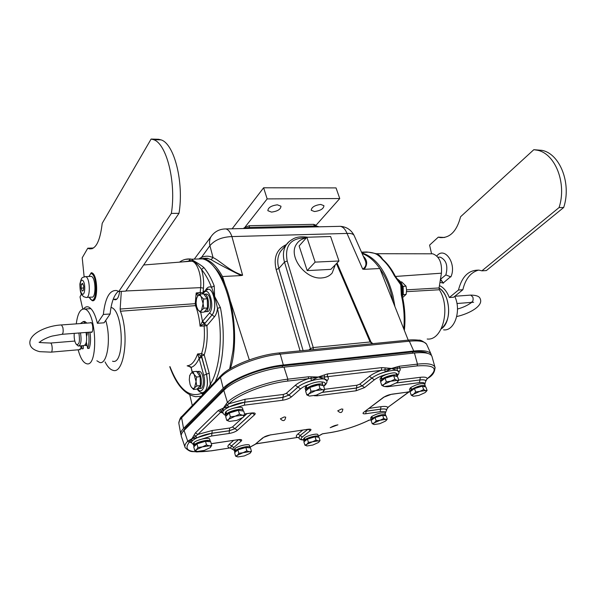 <?xml version="1.0" encoding="UTF-8"?>
<svg xmlns="http://www.w3.org/2000/svg" width="596" height="596" viewBox="0 0 596 596"><rect width="100%" height="100%" fill="white"/><g stroke="black" fill="none" stroke-linecap="round" stroke-linejoin="round"><path stroke-width="0.89" d="M230.451 368.522C240.404 337.366 231.539 283.659 214.255 267.299M392.988 301.695C390.522 288.457 386.148 277.445 379.883 268.647M382.99 276.484L388.89 291.377M203.825 294.171L204.614 294.163C209.65 294.796 209.852 313.168 204.815 311.686L204.54 311.604M205.68 294.096L206.641 294.037C211.692 294.67 211.878 313.019 206.834 311.537L205.762 311.619M196.725 371.546L197.261 371.546C202.066 371.889 202.983 389.881 198.14 388.704L197.626 388.547M198.379 371.427L199.243 371.338C204.063 371.68 204.979 389.65 200.122 388.473L198.997 388.599M317.951 434.812L317.914 434.685C317.519 433.054 307.551 435.4 304.4 437.881L304.951 439.706L306.195 439.513M305.852 439.788L304.608 439.982L304.057 438.157L304.467 438.097M304.951 439.706C308.11 437.233 318.085 434.879 318.473 436.503L318.309 437.203M304.37 441.487L303.975 441.159L304.608 439.982M303.938 441.04L303.424 439.341L304.057 438.157M249.478 445.435L249.441 445.309C249.068 443.454 237.975 445.935 234.958 448.565L235.487 450.472L236.843 450.263M236.523 450.546L235.167 450.755L234.645 448.848L235.025 448.788M235.487 450.472C238.512 447.857 249.605 445.361 249.977 447.201L249.866 447.842M235.167 452.215L234.69 451.82L235.167 450.755M234.66 451.701L234.168 449.913L234.645 448.848M242.587 408.349L242.535 408.156C241.983 405.787 229.371 408.454 226.011 411.672L226.607 413.818L228.156 413.617M227.799 413.959L226.249 414.16L225.653 412.015L226.093 411.963M226.607 413.818C229.974 410.614 242.587 407.932 243.138 410.286L243.101 411.002M226.182 415.978L225.742 415.524L226.249 414.16M225.698 415.337L225.154 413.386L225.653 412.015M322.272 382.841L322.205 382.625C321.549 380.397 309.935 382.997 306.24 386.215L306.895 388.339L308.363 388.152M307.953 388.517L306.478 388.696L305.822 386.573L306.329 386.513M306.895 388.339C310.598 385.128 322.22 382.52 322.868 384.733L322.801 385.597M306.061 390.723L305.748 390.373L306.478 388.696M305.688 390.157L305.1 388.264L305.822 386.573M396.258 373.722L396.191 373.513C395.543 371.599 385.187 374.072 381.38 377.059L382.066 379.078L383.407 378.914M382.96 379.257L381.619 379.421L380.941 377.41L381.477 377.342M382.066 379.078C385.88 376.091 396.243 373.61 396.884 375.517L396.742 376.456M380.896 381.485L381.619 379.421M380.598 381.03L379.987 379.227L380.941 377.41M424.68 384.204L424.62 384.033C421.603 382.982 417.021 384.115 410.89 387.43L411.553 389.322L412.782 389.166M412.343 389.479L411.121 389.642L410.458 387.75L410.979 387.683M411.553 389.322C417.692 386.014 422.273 384.874 425.291 385.917L425.097 386.819M410.339 391.565L411.121 389.642M410.055 391.162L409.452 389.449L410.458 387.75M385.031 413.311L384.986 413.177C382.066 412.238 377.678 413.311 371.837 416.403L372.433 418.213L373.625 418.034M373.238 418.317L372.046 418.496L371.45 416.693L371.904 416.626M372.433 418.213C378.281 415.121 382.669 414.049 385.59 414.972L385.388 415.762M371.524 420.15L372.046 418.496M371.174 419.748L370.623 418.079L371.45 416.693M209.74 439.252L209.703 439.103C209.293 436.957 197.015 439.58 193.991 442.478L194.52 444.512L196.002 444.296M195.682 444.594L194.207 444.817L193.678 442.783L194.058 442.724M194.52 444.512C197.552 441.621 209.837 438.991 210.239 441.129L210.179 441.748M194.311 446.359L193.804 445.897L194.207 444.817M193.767 445.756L193.275 443.871L193.678 442.783M209.285 445.845L211.714 445.45L210.239 447.611C211.23 446.635 210.91 446.046 209.285 445.845L202.379 446.881L206.492 444.951L209.285 445.845M196.978 451.358L194.706 450.561L196.479 449.689L197.924 447.522L202.379 446.881L196.479 449.689C195.525 450.665 195.868 451.247 197.522 451.433L204.376 450.39L210.209 447.641M194.706 450.561L193.752 446.896L196.963 443.834L197.924 447.522M196.963 443.834L205.516 441.271L206.492 444.951M205.516 441.271L210.738 441.8L211.714 445.45M195.354 445.368C196.062 443.647 199.131 442.239 204.577 441.129C206.946 440.817 208.317 440.965 208.675 441.591L208.675 441.591M384.331 386.536L390.209 385.687L396.705 382.677C398.135 381.537 398.255 380.784 397.07 380.419L398.791 380.285L397.346 382.118M390.834 381.202L394.895 379.28L397.07 380.419L390.834 381.202L384.278 384.249L386.335 381.842L390.834 381.202M381.798 385.374L384.278 384.249C382.878 385.388 382.788 386.133 384.01 386.476L381.798 385.374L380.568 381.745L385.09 378.199L386.335 381.842M385.09 378.199L393.636 375.644L394.895 379.28M393.636 375.644L397.539 376.665L398.791 380.285M382.163 380.494C383.288 378.393 386.677 376.769 392.339 375.622L395.334 376.069M322.63 389.747L324.745 389.56L322.801 392.041C324.12 390.872 324.06 390.104 322.63 389.747L315.761 390.603L320.067 388.585L322.63 389.747M309.577 396.072L316.215 395.17L322.801 392.041M309.123 393.777L311.03 391.281L315.761 390.603L309.123 393.777C307.834 394.947 307.923 395.707 309.391 396.042L306.806 394.917L309.123 393.777M306.806 394.917L305.621 391.095L309.838 387.445L311.03 391.281M309.838 387.445L318.86 384.755L320.067 388.585M318.86 384.755L323.539 385.761L324.745 389.56M307.335 389.613C308.408 387.475 311.842 385.843 317.646 384.718L321.229 385.262M242.356 415.233L244.814 414.943L243.131 417.349C244.263 416.232 244.002 415.531 242.356 415.233L235.137 416.209L239.503 414.168L242.356 415.233M229.408 421.35L226.718 420.344L228.737 419.301L230.384 416.887L235.137 416.209L228.737 419.301C227.635 420.418 227.925 421.111 229.609 421.387L236.776 420.403L243.086 417.379M226.718 420.344L225.653 416.485L229.311 413.006L230.384 416.887M229.311 413.006L238.407 410.294L239.503 414.168M238.407 410.294L243.727 411.098L244.814 414.943M227.374 414.846C228.29 412.857 231.613 411.307 237.342 410.204L241.455 410.756M237.618 456.864L235.569 456.126L237.364 455.329L238.84 453.318L243.012 452.714L246.833 450.904L249.322 451.723L243.012 452.714L237.364 455.329C236.388 456.231 236.619 456.767 238.08 456.923L244.353 455.925L249.955 453.34C250.961 452.438 250.752 451.895 249.322 451.723L251.452 451.336L250.119 453.198M235.569 456.126L234.623 452.684L237.886 449.853L238.84 453.318M237.886 449.853L245.872 447.454L246.833 450.904M245.872 447.454L250.484 447.901L251.452 451.336M236.15 451.358C236.746 449.779 239.674 448.43 244.919 447.313L248.517 447.648M318.398 442.523L318.398 442.523C319.501 441.636 319.441 441.092 318.219 440.898L320.022 440.571L318.808 442.157M307.074 445.95L304.884 445.145L306.828 444.348L308.437 442.388L312.423 441.815L316.051 440.086L318.219 440.898L312.423 441.815L306.828 444.348C305.748 445.234 305.83 445.771 307.074 445.95L312.84 445.026L318.391 442.523M304.884 445.145L303.885 441.867L307.432 439.088L308.437 442.388M307.432 439.088L315.038 436.786L316.051 440.086M315.038 436.786L319.009 437.293L320.022 440.571M305.361 440.712C305.971 439.148 308.855 437.807 314.017 436.674L317.087 436.95M413.445 396.243L418.899 395.416L425.067 392.622L426.237 391.386L425.596 390.581L427.101 390.417L425.879 391.93M419.875 391.356L423.652 389.553L425.596 390.581L419.875 391.356L413.654 394.18L415.665 391.952L419.875 391.356M411.233 395.193L413.654 394.18C412.283 395.223 412.134 395.893 413.207 396.198L411.233 395.193L410.041 391.788L414.458 388.532L415.665 391.952M414.458 388.532L422.437 386.133L423.652 389.553M422.437 386.133L425.887 387.02L427.101 390.417M411.523 390.693C412.529 388.786 415.747 387.251 421.178 386.096L423.838 386.439M374.199 424.553L372.217 423.689L374.377 422.825L376.165 420.806L380.144 420.232L383.727 418.519L385.687 419.398L380.144 420.232L374.377 422.825C373.163 423.749 373.103 424.33 374.199 424.553L379.719 423.711L385.441 421.148L386.424 420.068L385.687 419.398L387.244 419.144L386.104 420.582M372.217 423.689L371.137 420.433L375.078 417.535L376.165 420.806M375.078 417.535L382.632 415.256L383.727 418.519M382.632 415.256L386.156 415.904L387.244 419.144M372.575 419.375C373.327 417.722 376.3 416.321 381.507 415.174L384.219 415.449M427.585 353.331C424.851 351.64 419.808 351.171 412.454 351.916L282.102 365.937C261.622 367.918 233.461 378.877 224.871 388.085L185.11 428.248L182.51 432.279M207.289 299.527L207.512 306.947M205.292 296.137L206.782 298.142M203.087 303.669L203.869 308.229L201.53 310.337L203.087 303.669L201.113 296.584L203.594 299.028L203.087 303.669M200.48 312.349L198.028 309.883C199.228 311.44 200.398 311.589 201.53 310.337L200.48 312.349L204.137 312.088L207.542 307.976L203.869 308.229M196.471 298.775L197.611 296.219L199.928 294.074L201.113 296.584C199.891 295.057 198.729 294.931 197.611 296.219L196.546 298.484L196.084 302.85L196.65 306.776L198.028 309.883L197.06 308.035M203.594 299.028L207.266 298.797L203.586 293.85L199.928 294.074M207.266 298.797L207.542 307.976M200.159 377.126L200.383 384.48M198.014 373.469L199.861 376.225M196.047 381.582L196.814 385.977L194.549 387.81L196.047 381.582L194.132 374.437L196.538 377.037L196.047 381.582M193.551 389.479L191.167 386.864C192.329 388.54 193.454 388.853 194.549 387.81L193.551 389.479L197.134 389.069L200.42 385.567L196.814 385.977M189.602 376.121L190.757 373.58L193 371.718L194.132 374.437C192.955 372.783 191.83 372.5 190.757 373.58L189.655 375.927L189.29 379.779L190.094 384.532L191.167 386.864L190.519 385.642M196.538 377.037L200.144 376.642L196.591 371.338L193 371.718M200.144 376.642L200.42 385.567M402.658 297.553L406.167 294.297L406.599 290.207L406.032 286.177L401.667 281.878L400.601 281.945M402.822 294.916L406.167 294.297M403.298 294.491L403.164 286.363L406.032 286.177M403.164 286.363L402.345 285.551M432.145 357.086L431.899 356.207C430.312 353.093 424.494 352.02 414.436 352.996L283.979 367.143C262.449 369.244 232.82 380.762 223.805 390.41L184.075 430.446C181.542 433.039 180.707 435.229 181.579 437.01L184.879 446.814M189.297 442.254L187.718 441.211C185.162 443.767 184.306 445.905 185.155 447.626L185.155 447.633C190.966 453.198 192.359 451.001 196.799 451.947L211.14 450.829C190.117 453.459 182.83 450.598 189.297 442.254L187.718 441.211L184.075 430.446M211.051 450.896L229.981 447.954L211.14 450.829M191.607 442.731L191.994 438.641L189.014 440.355L189.99 441.45L191.994 438.641L195.801 436.116L194.192 434.894L191.994 438.641L196.859 437.799L211.923 433.225L212.228 430.498L197.865 434.432L220.706 412.253L218.203 410.57L195.466 432.83L197.865 434.432L195.801 436.116L196.859 437.799M191.659 442.88L189.498 442.068L189.99 441.45L191.584 442.664M230.399 447.931L229.981 447.954C227.493 447.395 227.24 446.18 229.214 444.318L231.539 445.875L238.534 439.684M222.83 412.79L223.366 408.089L220.043 409.631L221.31 411.337L223.366 408.089L227.411 405.071L226.137 404.11L223.366 408.089L228.722 407.016L244.747 402.181L283.011 397.323L288.889 395.081L297.925 387.072L300.54 388.905C302.641 387.132 305.837 385.5 310.129 384.025M311.499 380.613C305.435 382.431 300.905 384.591 297.925 387.072L295.333 385.292C298.164 382.87 302.492 380.658 308.326 378.661L308.594 376.769L287.861 379.175C266.315 381.492 236.552 392.995 227.426 402.404L229.125 403.552C237.983 394.433 266.747 383.325 287.607 381.09L310.926 378.385L318.264 377.015L311.239 376.814L310.926 378.385L311.499 380.613L318.264 377.015L324.716 376.977L324.261 374.959L318.264 377.015L324.388 379.078L326.824 380.732M228.722 407.016L227.411 405.071L228.894 403.775L245.098 399.245L244.762 402.233C234.213 403.41 220.796 410.07 222.911 412.998C223.91 414.503 224.834 415.27 225.683 415.308M397.308 366.801L391.498 368.447L397.465 368.231L397.308 366.801L399.484 366.22L399.178 368.008L417.163 365.899C435.609 364.707 439.051 368.894 427.488 378.453L427.943 378.229C432.778 375.473 435.11 371.748 434.924 367.076C433.367 364.074 427.548 363.091 417.476 364.126L399.484 366.22M435.169 367.918L431.899 356.207M322.451 392.317L356.475 387.996L362.167 385.85L371.889 378.073C375.055 375.659 379.518 373.588 385.277 371.852L391.498 368.447L385.269 367.874L384.793 369.922L391.498 368.447L397.01 370.459L397.465 368.231L399.178 368.008C400.691 368.827 400.572 370.123 398.828 371.904M427.481 378.572L425.961 380.255M396.34 382.937L419.889 379.95L420.359 377.305C424.62 376.828 426.9 377.275 427.205 378.661L425.879 381.06M256.042 443.856L297.434 437.464L256.124 443.774M297.292 437.546L298.685 437.509L297.434 437.464C295.75 436.823 295.921 435.654 297.955 433.955L300.16 435.452L307.745 429.381M222.964 413.11L220.706 412.253L221.31 411.337L222.807 412.73M327.644 373.878L327.234 376.687L381.313 370.339L381.76 367.62L327.644 373.878L324.261 374.959M324.388 379.078L324.716 376.977L327.234 376.687C328.88 377.633 328.761 379.063 326.869 380.978M398.813 371.852L398.724 371.561C397.837 367.903 378.266 372.656 371.904 378.125L369.445 376.367C372.224 374.191 376.18 372.18 381.313 370.339L384.793 369.922L385.277 371.852M408.863 391.885L387.817 407.411L409.199 391.81M388.234 407.277L386.744 409.191M365.333 411.262L380.583 409.154L380.993 406.681C384.845 406.174 387.117 406.42 387.817 407.411L386.61 409.579M337.731 424.911L337.485 424.948C335.444 425.246 333.261 426.036 330.959 427.302L330.691 427.518M386.677 410.108L386.618 409.906C386.096 408.975 384.092 408.737 380.598 409.199L366.145 411.262L365.743 413.751L380.188 411.672C384.465 411.151 386.081 411.724 385.061 413.386M366.026 410.741L366.145 411.262L365.206 411.359M384.01 397.122L363.791 412.238C362.308 413.542 362.957 414.049 365.743 413.751M384.301 396.906L384.286 396.914C386.499 395.625 388.793 394.775 391.17 394.381L383.548 397.279L363.791 412.238M384.286 396.921L383.548 397.279M303.573 439.841C300.771 439.662 300.377 438.716 302.381 436.995L310.345 430.662L308.184 429.314M310.345 430.662C311.686 429.403 310.889 428.941 307.961 429.269L270.599 434.901M307.961 429.269L270.383 434.938C267.336 435.579 265.123 436.361 263.745 437.293L263.752 437.285M270.763 434.804L263.737 437.3M387.78 386.29L387.415 386.759L419.435 382.639C423.004 382.237 424.717 382.669 424.561 383.951M234.228 450.129C232.552 449.697 232.433 448.81 233.878 447.477L241.224 441.025L238.951 439.647M241.224 441.025C242.408 439.744 241.395 439.289 238.177 439.654L211.26 443.737M374.348 379.823L371.904 378.125L362.182 385.895L364.596 387.571L374.348 379.823C377.76 377.313 382.394 375.331 388.249 373.878M369.445 376.367L359.753 384.174L362.182 385.895L356.497 388.048L356.065 390.79L364.596 387.571M317.497 394.753L316.99 395.818L356.065 390.79M197.946 440.325L211.64 435.996L229.088 433.478L229.4 430.781L211.938 433.277C202.089 434.551 189.915 440.37 191.674 442.902L193.506 444.765M229.088 433.478C232.731 432.838 235.495 431.787 237.394 430.334L234.943 428.68L229.4 430.781L229.698 428.032L212.228 430.498M237.394 430.334L254.648 414.704L252.138 413.035M254.648 414.704C255.967 413.244 254.917 412.678 251.49 412.998L244.554 414.026M326.839 380.799L326.75 380.494C325.9 376.27 304.012 381.269 297.948 387.124L288.911 395.133L291.466 396.876L300.54 388.905M295.333 385.292L286.333 393.33L288.911 395.133L283.025 397.376L282.646 400.236C286.371 399.625 289.313 398.508 291.466 396.876M211.64 435.996L211.923 433.225L229.385 430.729L234.928 428.636L251.996 413.043M242.118 418.109L232.47 426.982L234.943 428.68L252.078 413.043M232.112 408.64L244.405 405.161L244.762 402.233L283.025 397.376L283.391 394.455L245.098 399.245M322.361 392.384L356.497 388.048L356.907 385.247L324.656 389.285M285.707 417.125C285.007 421.119 283.227 421.685 280.373 418.809L284.277 416.939L285.73 417.178M342.856 409.124C342.253 412.983 340.554 413.557 337.738 410.83L341.575 408.968L342.871 409.176M408.208 340.107L379.831 268.52C374.482 260.81 368.574 255.811 362.107 253.531M364.156 258.157L364.834 259.692C366.823 263.663 366.123 266.814 362.733 269.146L364.186 269.31C367.747 264.49 367.464 260.154 363.329 256.295M364.186 269.317L379.831 268.52M192.314 405.541L189.781 394.917M196.926 259.014L204.353 258.858C210.872 260.608 216.914 266.494 222.487 276.522L225.325 285.342M230.637 301.844L249.322 359.872M204.353 258.858L199.436 258.485M202.551 258.515L208.116 258.575L211.051 259.632C217.54 263.499 227.553 268.811 241.112 275.568L242.609 275.24C229.736 271.24 219.343 260.206 213.063 257.614C208.883 255.677 204.8 255.721 200.807 257.755L199.72 258.455M241.112 275.575L222.487 276.522M181.251 435.341L180.841 434.432C180.402 432.741 181.303 430.744 183.561 428.435L223.209 388.257C232.209 378.587 261.8 367.061 283.324 364.99L413.736 351.029C423.071 350.12 428.785 351.007 430.871 353.704L431.482 355.507M315.53 225.132L313.608 224.342L249.247 225.705L244.092 227.836L243.548 228.536M313.608 224.342L315.463 224.968M313.682 224.528L314.517 225.966L315.88 225.75L315.575 225.243M244.092 227.836L249.247 225.705M245.165 228.447L249.493 227.404L244.3 228.447L244.144 228.03L243.667 228.529M180.744 433.895L178.942 423.912C178.487 422.177 179.381 420.143 181.624 417.803L220.468 377.402C229.348 367.509 258.768 355.991 280.247 354.136L409.355 341.195C418.66 340.331 424.374 341.285 426.505 344.063L427.056 345.278M249.299 225.899L249.493 227.404L314.517 225.966L318.838 226.733L315.954 225.862M200.77 258.388L209.911 245.679L213.063 257.614L211.051 259.632M202.498 258.508C206.32 258.15 208.19 258.172 208.108 258.575L203.474 258.657M371.062 342.171L370.123 341.97L372.388 343.676M289.284 241.41L286.371 244.68C283.227 249.515 282.608 255.319 284.501 262.091L287.197 261.003C284.456 245.515 290.848 237.789 306.381 237.819M303.096 350.567L278.831 268.468L284.501 262.091L310.412 348.653L313.235 347.55L287.197 261.003M313.22 349.561L313.235 347.55L370.123 341.97L336.464 263.581M308.981 349.986L310.412 348.653L310.769 349.807M286.46 244.546C276.73 249.106 273.296 257.442 276.171 269.548L278.831 268.468C276.954 261.763 277.572 256.004 280.701 251.199L283.227 248.294M320.693 204.435L323.941 205.68C323.673 208.727 320.536 210.679 314.532 211.543L311.239 210.291C311.514 207.244 314.666 205.292 320.693 204.435M277.386 204.815L280.984 206.216C280.753 209.315 277.594 211.275 271.508 212.109L267.857 210.693C268.096 207.594 271.277 205.635 277.386 204.815M339.75 198.542L336.04 187.911L263.618 187.785L267.157 198.908L339.75 198.542L315.761 225.579M245.18 226.92L267.157 198.908M263.618 187.785L232.142 228.79M330.84 269.37L307.186 270.606L299.125 245.977L306.88 237.253L315.128 262.121L338.975 260.996L330.84 269.37M315.128 262.121L307.186 270.606M338.975 260.996L330.609 236.508L306.88 237.253M335.287 264.795L332.181 272.975C329.648 275.97 326.168 277.624 321.736 277.937C305.271 279.74 287.764 256.064 296.555 244.084C298.745 240.739 301.963 238.713 306.217 238.005M427.19 339.027C442.582 340.934 451.09 308.035 439.379 289.753L439.066 287.957L441.42 273.191C442.172 262.814 439.297 256.347 432.793 253.807L430.498 253.799M361.832 252.898C376.091 257.316 386.461 271.553 392.935 295.594L394.939 306.635M402.121 295.169L401.309 295.013C403.946 306.217 404.766 317.519 403.775 328.925M401.719 291.504L401.719 291.347C402.151 287.503 401.138 284.031 398.672 280.932L398.053 280.18M395.282 276.179L394.403 275.806L400.75 284.791L401.309 295.013M366.853 252.011L368.425 252.183C376.218 252.89 379.011 255.349 382.394 259.491L383.057 259.647C387.713 263.812 391.766 269.28 395.23 276.075L398.657 280.917M383.288 259.856L378.654 255.118L375.681 253.65M380.695 257.226L378.654 255.118M406.554 291.66L439.379 289.753M439.967 282.333L443.461 283.175L440.518 279.278M443.461 283.175L440.392 279.666M443.439 282.795L450.531 276.79M438.425 257.181L440.131 257.107C446.27 259.916 448.185 265.846 445.868 274.898L450.852 276.924C457.05 263.939 444.594 245.843 436.793 255.997M431.578 253.807L429.589 245.112L438.291 237.148L440.206 237.595C449.987 238.139 456.782 231.188 460.596 216.735L533.815 149.693L541.898 150.348C559.92 153.604 571.713 183.568 563.682 207.505L486.343 270.577L481.903 270.83L479.035 270.152C468.799 269.817 461.945 276.44 458.473 290.036L449.332 297.523C446.97 291.511 443.67 287.525 439.446 285.573M478.595 270.1C470.706 272.305 465.454 278.846 462.846 289.738L458.473 290.036M462.846 289.738L453.683 297.21L449.332 297.523M444.661 237.469L438.291 237.148M533.815 149.693L537.294 150.214C555.286 153.477 567.072 183.546 559.063 207.564L481.903 270.83M563.682 207.505L559.063 207.564M440.444 279.345L445.868 274.898M446.657 298.335C450.554 311.715 448.736 321.9 441.211 328.88C452.066 322.361 450.606 294.424 439.058 288.032C442.284 290.148 444.817 293.582 446.657 298.335M443.58 329.834C453.988 331.436 461.304 312.08 455.351 297.695L454.785 296.309M119.64 291.474C118.798 297.277 117.166 300.034 114.752 299.743L113.799 299.274M121.323 291.377L120.161 309.033L120.444 311.231C129.623 334.423 124.11 374.817 112.897 370.28C110.089 369.505 107.474 366.719 105.067 361.928M120.444 311.231L195.51 305.636C197.85 311.701 199.377 318.547 200.085 326.183L204.987 323.211L212.012 314.904L214.5 316.707C216.02 314.867 217.019 312.066 217.51 308.303C223.172 336.353 219.872 369.14 210.306 384.293C207.713 390.246 203.34 394.775 201.761 393.233C189.409 398.195 178.822 389.337 169.994 366.674M199.422 294.469L196.181 292.986L195.242 303.595L195.51 305.636L196.352 305.457M229.639 369.013L232.969 350.776C237.722 309.831 220.408 261.175 201.917 258.82L194.832 259.104M190.876 261.011L190.496 261.272M202.707 394.708L201.157 392.57M182.331 261.92L188.612 261.137L190.474 258.977L185.252 259.379M211.468 385.575L210.306 384.293L209.189 373.133L206.536 374.191C208.488 384.532 207.274 390.738 202.901 392.809M188.351 261.443L188.612 261.137C191.905 259.342 196.218 262.128 201.537 269.489L203.854 267.53C198.386 262.955 192.016 260.325 191.644 259.23L190.474 258.977M215.089 381.798C223.388 365.072 225.728 334.088 220.386 307.521L217.51 308.303C216.095 301.434 213.025 290.669 211.55 287.354L214.217 285.924C211.185 278.28 207.728 272.149 203.854 267.53M220.386 307.521L214.612 296.391L214.217 285.924M125.868 290.967L200.651 287.637L200.219 292.442L202.811 292.86M197.745 296.048L196.181 292.986L200.219 292.442L200.442 294.044M209.189 373.133L204.219 354.978L201.582 356.035L206.477 374.199L201.336 356.058L197.581 353.957L198.915 357.652L201.582 356.035L201.582 353.614L197.581 353.957C194.952 361.452 191.472 365.408 187.144 365.832L190.765 366.845L190.951 367.777M204.219 354.978L201.582 353.614C204.108 345.777 204.95 336.561 204.108 325.96L206.909 325.684L214.5 316.707M207.117 289.284L208.481 289.179C214.411 289.529 217.235 309.6 212.072 314.904L204.532 323.822L206.924 325.595M204.532 323.822L204.108 325.96L200.085 326.183L202.163 321.87L204.532 323.822M204.19 291.139L203.802 292.8C209.062 285.477 215.149 306.895 209.479 313.027L202.491 321.363L204.987 323.211M200.74 312.334L202.491 321.363L202.163 321.87M198.915 357.652L199.131 358.405L201.873 357.302M192.366 372.165L191.1 367.434L192.165 372.314M197.216 388.979C198.341 391.118 199.995 392.384 202.193 392.771C207.028 391.55 208.458 385.359 206.477 374.199L203.713 375.294L199.131 358.405C196.911 363.337 194.236 366.346 191.1 367.434L190.765 366.845M88.946 276.492L91.24 272.715L91.672 272.789C98.012 273.907 98.452 303.14 92.119 300.645L89.191 297.248M83.529 308.937C84.937 307.141 86.487 306.463 88.178 306.88C91.933 308.199 95.01 313.667 97.394 323.293L103.346 314.45C105.216 297.784 109.671 289.82 116.712 290.543L118.783 291.519L171.357 213.413C176.386 182.473 166.604 143.45 153.507 139.65L151.101 139.054L102.207 223.336C100.113 241.201 95.762 249.694 89.147 248.808L87.783 248.189L93.535 248.01M87.783 248.189L82.218 257.792L84.133 276.82M81.399 294.044L80.013 296.905L82.769 309.063M97.394 323.293L104.084 322.801L110.118 313.988C111.273 302.515 114.037 294.945 118.395 291.28M103.346 314.45L110.118 313.988M118.783 291.519L125.763 291.124L179.001 213.316C184.119 182.51 174.27 143.658 161.032 139.866L158.603 139.278L151.101 139.054M171.357 213.413L179.001 213.316M90.734 299.326L92.201 300.354C98.407 302.798 97.975 274.167 91.769 273.072L90.763 273.579C98.206 273.534 96.969 308.266 89.929 298.447L89.199 297.248M91.62 273.035L92.186 273.013M90.763 273.579L88.998 276.484M89.966 332.143C90.92 338.662 90.659 344.056 89.184 348.332L87.694 348.466L86.36 342.074M83.619 321.52L84.803 321.43L86.837 323.099M81.92 345.74L81.734 348.839L83.209 348.712L83.395 345.613M81.734 348.839L80.445 345.866M80.371 323.568L83.313 321.542L85.347 323.211M88.469 332.263C89.422 338.781 89.162 344.183 87.694 348.466M86.629 336.211L87.299 333.767L87.061 332.367M86.942 344.995L85.6 345.538L84.997 345.226M81.116 347.602L79.521 349.673M90.167 322.861L90.95 322.51C93.177 322.853 93.49 333.157 91.255 332.337L90.83 332.076M99.614 362.442C107.302 365.281 111.407 338.297 105.716 320.417C111.407 338.297 107.302 365.281 99.614 362.442L96.872 360.774M76.273 323.866C77.614 313.511 80.371 308.572 84.558 309.056C96.671 310.792 98.638 368.209 86.487 363.687C83.127 362.584 80.348 357.95 78.151 349.792M85.943 343.631L86.554 343.221M79.03 345.985L83.865 345.576C86.532 344.644 87.262 340.264 86.055 332.449M76.854 344.853L78.329 346.045C80.967 345.114 81.689 340.726 80.49 332.881M78.895 333.008C80.117 341.724 79.208 345.457 76.169 344.22C74.575 341.612 73.934 337.992 74.239 333.365M85.064 345.166L86.919 344.89M112.555 361.221C125.108 365.586 123.588 309.905 111.012 307.424M82.211 291.072L81.116 288.114L81.324 284.255L82.628 283.353L83.723 286.318L83.514 290.192L82.211 291.072M90.398 276.417L91.255 276.38C95.963 277.207 96.299 298.954 91.583 297.106L86.822 297.382M82.933 284.173L81.324 284.255M83.634 287.98L81.116 288.114M185.349 429.165L185.11 428.248M412.454 351.916L412.901 353.16M282.519 367.307L282.102 365.937M224.871 388.085L225.161 389.136M189.014 440.355L187.919 441.018M195.466 432.83L194.192 434.894M220.043 409.631L218.203 410.57M227.195 402.628L226.137 404.11M223.805 390.41L227.426 402.404L229.125 403.552M322.518 433.836L330.005 432.644L322.6 433.776M368.879 420.269C356.401 426.267 343.438 430.394 330.005 432.644M283.979 367.143L287.861 379.175L287.607 381.09M311.239 376.814L308.594 376.769M385.269 367.874L381.76 367.62M414.436 352.996L417.476 364.126L417.163 365.899M385.158 413.676L386.61 409.862C386.089 408.923 384.077 408.692 380.583 409.154L380.188 411.672M371.174 419.755L368.589 420.247M337.91 424.814L330.206 427.682M302.381 436.995L300.175 435.497L298.805 437.918C299.535 439.356 301.136 440.034 303.61 439.967M322.078 433.977L318.353 436.123M307.856 429.358L300.16 435.452L298.738 437.777M391.468 394.343L406.45 392.25L391.684 394.224M425.894 381.12L425.82 380.866C425.261 379.89 423.287 379.6 419.904 380.002L419.435 382.639M410.249 391.49L406.45 392.25M424.792 384.517L425.805 380.822C425.246 379.846 423.272 379.555 419.889 379.95L396.251 383.005M262.829 437.784L255.282 444.199L263.425 437.561M384.83 386.58L387.415 386.759M233.878 447.477L231.553 445.92L230.488 448.155L234.295 450.375M255.282 444.199L249.962 447.142M238.609 439.677L231.539 445.875L230.429 448.006M396.072 373.364C397.465 373.781 397.763 374.579 396.958 375.741M238.177 439.654L211.237 443.662M314.122 395.707L316.99 395.818M326.742 380.457L326.75 380.494C327.375 381.865 326.668 383.556 324.641 385.56L323.643 386.089M320.842 381.894C325.535 382.014 326.481 383.407 323.68 386.059M251.49 412.998L244.524 413.937M244.405 405.161L282.646 400.236M397.01 370.459L398.798 371.792M386.759 409.169L386.662 410.055M232.47 426.982L229.698 428.032M286.333 393.33L283.391 394.455M359.753 384.174L356.907 385.247M380.993 406.681L369.185 408.349M420.359 377.305L398.702 380.017M302.708 430.126L297.955 433.955M233.595 440.414L229.214 444.318M246.886 413.713L243.906 416.455M242.609 275.24L231.918 236.582L347.028 233.431L362.733 269.146M276.171 269.548L300.086 350.865M183.561 428.435L181.624 417.803L182.19 416.09M221.056 375.592L220.468 377.402L223.209 388.257M407.925 340.145L409.355 341.195L413.736 351.029M278.935 352.974L280.247 354.136L283.324 364.99M426.498 344.056C422.892 341.098 420.344 339.809 418.854 340.174C414.622 339.75 411.098 339.727 408.275 340.115L279.248 352.944C258.195 354.821 229.847 365.825 220.729 375.934L181.899 416.395M338.29 226.376L340.39 226.331C343.14 226.957 345.352 229.326 347.028 233.431C350.694 233.178 353.048 233.841 354.091 235.413L354.374 236.046M212.549 234.66L211.044 236.627C209.531 239.264 209.151 242.281 209.911 245.679C214.694 240.002 222.032 236.97 231.918 236.582C230.376 232.164 228.38 229.616 225.921 228.931L224.059 228.976M382.617 259.238C380.717 256.116 378.497 254.276 375.957 253.71L380.673 257.204M441.42 273.191L395.431 276.455M382.394 259.491C386.938 263.581 390.939 269.019 394.403 275.806M361.504 252.168L366.54 251.981M402.077 294.99C403.015 287.779 401.406 282.489 397.227 279.144M439.066 287.957L406.584 289.835M397.189 279.092C401.451 282.437 403.082 287.771 402.099 295.095M470.184 295.147L470.758 295.102L472.852 297.084C473.574 300.213 472.866 302.001 470.751 302.44L456.946 303.513M189.625 261.339L191.711 261.175C197.149 261.815 201.888 275.628 200.651 287.637L203.445 288.166C203.974 281.58 203.34 275.359 201.537 269.489C205.285 273.981 208.622 279.934 211.55 287.354C209.747 286.423 208.093 286.862 206.596 288.68L205.62 289.894M196.121 303.61L120.161 309.033M169.756 366.689C176.096 384.413 184.7 394.418 195.585 396.698L201.217 396.265M203.05 292.561L203.445 288.166M187.561 365.817L190.757 367.27M206.656 289.41L206.596 288.68M204.219 354.881C206.909 346.611 207.803 336.882 206.909 325.684M209.479 313.027L212.012 314.904C217.175 309.6 214.351 289.537 208.429 289.187L206.998 289.313M202.931 293.888L203.802 292.8M203.713 375.294C206.641 385.18 201.694 395.565 197.507 388.674M61.142 324.962L61.5 324.939C46.518 325.625 27.766 334.222 30.016 344.324C30.806 347.796 34.024 350.239 39.679 351.662L50.965 352.147C52.835 352.877 52.441 343.333 50.586 343.043L50.265 343.072M91.382 322.771L61.5 324.939L62.893 327.577C63.481 331.622 63.124 333.872 61.813 334.334L52.262 336.055C48.276 336.993 41.094 340.398 39.88 342.141C37.28 342.417 40.848 342.722 50.586 343.043L74.813 341.061M82.054 293.895C79.03 291.31 79.745 277.9 82.784 280.515C85.854 283.048 85.094 296.666 82.054 293.895M91.255 276.38L85.63 276.648C81.637 277.661 81.659 276.954 79.894 283.964C80.08 295.325 81.853 294.439 83.567 296.652L85.973 297.434C90.644 299.296 90.294 277.483 85.63 276.648L84.788 276.678M206.641 294.037L204.614 294.163M199.243 371.338L197.261 371.546M317.914 434.685L318.473 436.503M249.441 445.309L249.977 447.201L255.87 443.983M242.535 408.156L243.138 410.286M322.205 382.625L322.868 384.733M396.191 373.513L396.884 375.517M424.62 384.033L425.291 385.917M384.986 413.177L385.59 414.972M209.703 439.103L210.239 441.129M196.546 298.484L196.673 297.933M189.655 375.927L189.804 375.212M329.908 432.703C343.43 430.431 356.468 426.282 369.021 420.247M230.406 447.954L229.892 448.006M426.438 379.674L425.946 380.278M368.402 420.344L371.189 419.808M318.376 436.183L322.555 433.813M309.004 429.157L307.812 429.358M406.219 392.369L410.309 391.542M396.802 376.359C398.798 374.221 399.439 372.619 398.724 371.561L398.694 371.479M239.614 439.513L238.035 439.744M324.313 385.835L323.725 386.342M252.853 412.886L251.318 413.117M205.411 258.165L205.009 258.694M178.837 423.324C179.56 419.316 180.573 417.014 181.884 416.418M430.871 353.704L426.512 344.071M364.119 258.068L364.827 259.662M364.834 259.692L354.091 235.413C351.2 229.87 346.634 226.845 340.39 226.331L225.921 228.931C219.604 228.939 214.642 231.501 211.044 236.627L194.281 259.126M372.828 343.639L371.04 342.104L337.038 262.992M280.701 251.199L286.371 244.665C287.034 243.861 287.697 242.05 293.143 238.892C296.637 236.903 301.539 236.344 307.849 237.223M280.709 251.192L283.256 248.256M432.793 253.807L375.957 253.71M404.371 330.415C405.615 318.607 404.863 306.843 402.114 295.139L401.719 291.37M378.162 254.753C375.666 253.687 378.43 253.948 368.425 252.183M361.63 252.443L368.358 252.175M397.018 278.861C403.567 282.534 403.924 290.252 402.412 296.421M440.414 279.531L440.817 279.509M444.556 237.454L440.206 237.595M541.898 150.348L537.294 150.214M437.889 257.211L440.131 257.107M440.317 285.991L439.371 286.058M456.7 316.55C469.38 313.734 483.587 305.852 480.212 298.82C479.601 296.421 476.45 295.184 470.758 295.102L454.852 296.257M471.339 302.395L473.619 302.276M471.704 302.373C467.637 305.383 462.891 307.603 457.467 309.026M115.989 299.669L114.752 299.743M143.643 264.989L189.766 261.331M191.629 259.223L190.303 258.992C186.384 258.686 182.786 259.737 179.5 262.143M201.917 258.82L191.644 259.23M201.94 293.947L203.959 291.422L208.481 289.179L207.356 289.209M187.896 365.817L190.653 367.076M92.119 300.645L93.267 300.578M89.147 248.808L92.224 248.711M153.507 139.65L161.032 139.866M116.883 299.088L113.188 299.311M93.326 300.287L93.81 300.257M91.769 273.072L92.253 273.05M84.803 321.43L83.313 321.542M86.323 345.479L85.6 345.538M91.657 332.3L91.255 332.337M84.558 309.056L90.912 308.639M51.286 352.124L80.363 349.599M92.045 331.979L62.17 334.304"/></g></svg>
